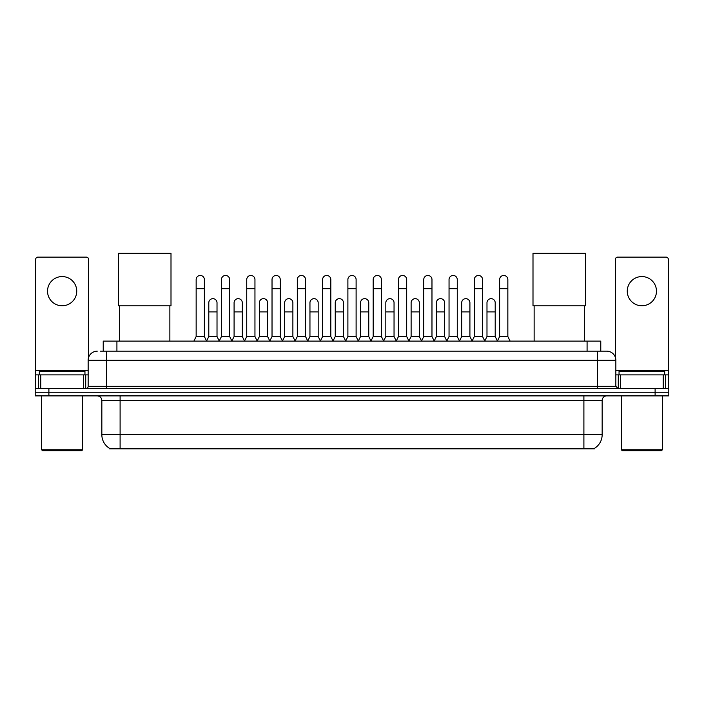 <?xml version="1.0" encoding="UTF-8"?>
<svg xmlns="http://www.w3.org/2000/svg" width="704" height="704" viewBox="0 0 704 704"><rect width="100%" height="100%" fill="white"/><g stroke="black" fill="none" stroke-linecap="round" stroke-linejoin="round"><path stroke-width="1.06" d="M103.224 351.155L103.224 341.114L600.776 341.114L600.776 351.155M594.396 448.395L594.396 448.844L109.604 448.844L109.604 448.395M109.745 448.474A15.981 15.981 0 0 1 101.842 434.694L120.102 434.694L120.102 448.474L583.898 448.474L583.898 434.694L602.158 434.694L602.158 400.453A4.567 4.567 0 0 1 606.716 395.894M101.842 434.694L101.842 400.453C101.578 397.681 100.056 396.158 97.284 395.894M594.255 448.474A15.981 15.981 0 0 0 602.158 434.694M48.893 388.59L668.8 388.59L668.8 392.242L35.2 392.242L35.2 395.894L48.893 395.894L48.893 392.242L35.2 392.242L35.2 388.59L48.893 388.59L48.893 392.242L668.8 392.242L668.8 395.894L48.893 395.894M100.69 351.155L606.716 351.155A9.126 9.126 0 0 1 615.85 360.281L615.85 386.302L618.13 388.59M100.478 351.155L106.41 351.155L106.41 360.281L88.15 360.281L88.15 386.302A2.279 2.279 0 0 1 85.87 388.59M97.284 351.155A9.126 9.126 0 0 0 88.15 360.281M615.85 360.281L597.59 360.281L597.59 351.155L606.716 351.155M62.137 276.566A14.608 14.608 0 0 0 47.529 291.174A14.608 14.608 0 0 0 62.137 305.782A14.608 14.608 0 0 0 76.736 291.174A14.608 14.608 0 0 0 62.137 276.566M83.477 388.59L83.477 374.889L40.788 374.889L40.788 388.59M88.607 357.438L88.607 259.406A2.279 2.279 0 0 0 86.328 257.118L37.937 257.118A2.279 2.279 0 0 0 35.658 259.406L35.658 374.889L40.788 374.889M83.477 374.889L88.15 374.889M35.658 388.59L35.658 374.889M81.761 450.666L42.504 450.666L41.589 449.759L82.676 449.759L81.761 450.666M41.589 395.894L41.589 449.759M82.676 395.894L82.676 449.759M84.955 374.889L84.955 371.237L39.31 371.237L39.31 374.889M119.654 305.826L119.654 341.114M169.866 305.826L169.866 341.114M118.51 253.334L171.002 253.334L171.002 305.826L118.51 305.826L118.51 253.334M534.134 305.826L534.134 341.114M584.346 305.826L584.346 341.114M532.998 253.334L585.49 253.334L585.49 305.826L532.998 305.826L532.998 253.334M193.873 341.114L196.152 336.547L204.371 336.547L206.659 341.114M204.371 336.547L204.371 279.576A4.11 4.11 0 0 0 200.262 275.466A4.11 4.11 0 0 1 200.526 275.475M196.152 336.547L196.152 288.71L204.371 288.71M196.152 288.71L196.152 279.576A4.11 4.11 0 0 1 200.262 275.466M219.164 341.114L221.443 336.547L229.662 336.547L231.942 341.114M229.662 336.547L229.662 279.576A4.11 4.11 0 0 0 225.553 275.466A4.11 4.11 0 0 1 225.808 275.475M221.443 336.547L221.443 288.71L229.662 288.71M221.443 288.71L221.443 279.576A4.11 4.11 0 0 1 225.553 275.466M244.455 341.114L246.734 336.547L254.954 336.547L257.233 341.114M254.954 336.547L254.954 279.576A4.11 4.11 0 0 0 250.844 275.466A4.11 4.11 0 0 1 251.099 275.475M246.734 336.547L246.734 288.71L254.954 288.71M246.734 288.71L246.734 279.576A4.11 4.11 0 0 1 250.844 275.466M269.738 341.114L272.026 336.547L280.245 336.547L282.524 341.114M280.245 336.547L280.245 279.576A4.11 4.11 0 0 0 276.135 275.466A4.11 4.11 0 0 1 276.39 275.475M272.026 336.547L272.026 288.71L280.245 288.71M272.026 288.71L272.026 279.576A4.11 4.11 0 0 1 276.135 275.466M295.029 341.114L297.317 336.547L305.527 336.547L307.815 341.114M305.527 336.547L305.527 279.576A4.11 4.11 0 0 0 301.418 275.466A4.11 4.11 0 0 1 301.682 275.475M297.317 336.547L297.317 288.71L305.527 288.71M297.317 288.71L297.317 279.576A4.11 4.11 0 0 1 301.418 275.466M320.32 341.114L322.599 336.547L330.818 336.547L333.098 341.114M330.818 336.547L330.818 279.576A4.11 4.11 0 0 0 326.709 275.466A4.11 4.11 0 0 1 326.973 275.475M322.599 336.547L322.599 288.71L330.818 288.71M322.599 288.71L322.599 279.576A4.11 4.11 0 0 1 326.709 275.466M345.611 341.114L347.89 336.547L356.11 336.547L358.389 341.114M356.11 336.547L356.11 279.576A4.11 4.11 0 0 0 352 275.466A4.11 4.11 0 0 1 352.255 275.475M347.89 336.547L347.89 288.71L356.11 288.71M347.89 288.71L347.89 279.576A4.11 4.11 0 0 1 352 275.466M370.902 341.114L373.182 336.547L381.401 336.547L383.68 341.114M381.401 336.547L381.401 279.576A4.11 4.11 0 0 0 377.291 275.466A4.11 4.11 0 0 1 377.546 275.475M373.182 336.547L373.182 288.71L381.401 288.71M373.182 288.71L373.182 279.576A4.11 4.11 0 0 1 377.291 275.466M396.185 341.114L398.473 336.547L406.683 336.547L408.971 341.114M406.683 336.547L406.683 279.576A4.11 4.11 0 0 0 402.582 275.466A4.11 4.11 0 0 1 402.838 275.475M398.473 336.547L398.473 288.71L406.683 288.71M398.473 288.71L398.473 279.576A4.11 4.11 0 0 1 402.582 275.466M421.476 341.114L423.755 336.547L431.974 336.547L434.262 341.114M431.974 336.547L431.974 279.576A4.11 4.11 0 0 0 427.865 275.466A4.11 4.11 0 0 1 428.129 275.475M423.755 336.547L423.755 288.71L431.974 288.71M423.755 288.71L423.755 279.576A4.11 4.11 0 0 1 427.865 275.466M446.767 341.114L449.046 336.547L457.266 336.547L459.545 341.114M457.266 336.547L457.266 279.576A4.11 4.11 0 0 0 453.156 275.466A4.11 4.11 0 0 1 453.411 275.475M449.046 336.547L449.046 288.71L457.266 288.71M449.046 288.71L449.046 279.576A4.11 4.11 0 0 1 453.156 275.466M472.058 341.114L474.338 336.547L482.557 336.547L484.836 341.114M482.557 336.547L482.557 279.576A4.11 4.11 0 0 0 478.447 275.466A4.11 4.11 0 0 1 478.702 275.475M474.338 336.547L474.338 288.71L482.557 288.71M474.338 288.71L474.338 279.576A4.11 4.11 0 0 1 478.447 275.466M497.341 341.114L499.629 336.547L507.848 336.547L510.127 341.114M507.848 336.547L507.848 279.576A4.11 4.11 0 0 0 503.738 275.466A4.11 4.11 0 0 1 503.994 275.475M499.629 336.547L499.629 288.71L507.848 288.71M499.629 288.71L499.629 279.576A4.11 4.11 0 0 1 503.738 275.466M206.589 340.974L208.798 336.547L217.017 336.547L219.234 340.974M217.017 336.547L217.017 302.764A4.11 4.11 0 0 0 213.171 298.672A4.11 4.11 0 0 1 217.017 302.764M208.798 336.547L208.798 311.898L217.017 311.898M208.798 311.898L208.798 302.764A4.11 4.11 0 0 1 213.171 298.672M231.88 340.974L234.089 336.547L242.308 336.547L244.517 340.974M242.308 336.547L242.308 302.764A4.11 4.11 0 0 0 238.454 298.672A4.11 4.11 0 0 1 242.308 302.764M234.089 336.547L234.089 311.898L242.308 311.898M234.089 311.898L234.089 302.764A4.11 4.11 0 0 1 238.454 298.672M257.162 340.974L259.38 336.547L267.599 336.547L269.808 340.974M267.599 336.547L267.599 302.764A4.11 4.11 0 0 0 263.745 298.672A4.11 4.11 0 0 1 267.599 302.764M259.38 336.547L259.38 311.898L267.599 311.898M259.38 311.898L259.38 302.764A4.11 4.11 0 0 1 263.745 298.672M282.454 340.974L284.671 336.547L292.882 336.547L295.099 340.974M292.882 336.547L292.882 302.764A4.11 4.11 0 0 0 289.036 298.672A4.11 4.11 0 0 1 292.882 302.764M284.671 336.547L284.671 311.898L292.882 311.898M284.671 311.898L284.671 302.764A4.11 4.11 0 0 1 289.036 298.672M307.745 340.974L309.954 336.547L318.173 336.547L320.39 340.974M318.173 336.547L318.173 302.764A4.11 4.11 0 0 0 314.327 298.672A4.11 4.11 0 0 1 318.173 302.764M309.954 336.547L309.954 311.898L318.173 311.898M309.954 311.898L309.954 302.764A4.11 4.11 0 0 1 314.327 298.672M333.036 340.974L335.245 336.547L343.464 336.547L345.682 340.974M343.464 336.547L343.464 302.764A4.11 4.11 0 0 0 339.61 298.672A4.11 4.11 0 0 1 343.464 302.764M335.245 336.547L335.245 311.898L343.464 311.898M335.245 311.898L335.245 302.764A4.11 4.11 0 0 1 339.61 298.672M358.318 340.974L360.536 336.547L368.755 336.547L370.964 340.974M368.755 336.547L368.755 302.764A4.11 4.11 0 0 0 364.901 298.672A4.11 4.11 0 0 1 368.755 302.764M360.536 336.547L360.536 311.898L368.755 311.898M360.536 311.898L360.536 302.764A4.11 4.11 0 0 1 364.901 298.672M383.61 340.974L385.827 336.547L394.046 336.547L396.255 340.974M394.046 336.547L394.046 302.764A4.11 4.11 0 0 0 390.192 298.672A4.11 4.11 0 0 1 394.046 302.764M385.827 336.547L385.827 311.898L394.046 311.898M385.827 311.898L385.827 302.764A4.11 4.11 0 0 1 390.192 298.672M408.901 340.974L411.118 336.547L419.329 336.547L421.546 340.974M419.329 336.547L419.329 302.764A4.11 4.11 0 0 0 415.483 298.672A4.11 4.11 0 0 1 419.329 302.764M411.118 336.547L411.118 311.898L419.329 311.898M411.118 311.898L411.118 302.764A4.11 4.11 0 0 1 415.483 298.672M434.192 340.974L436.401 336.547L444.62 336.547L446.838 340.974M444.62 336.547L444.62 302.764A4.11 4.11 0 0 0 440.774 298.672A4.11 4.11 0 0 1 444.62 302.764M436.401 336.547L436.401 311.898L444.62 311.898M436.401 311.898L436.401 302.764A4.11 4.11 0 0 1 440.774 298.672M459.483 340.974L461.692 336.547L469.911 336.547L472.12 340.974M469.911 336.547L469.911 302.764A4.11 4.11 0 0 0 466.057 298.672A4.11 4.11 0 0 1 469.911 302.764M461.692 336.547L461.692 311.898L469.911 311.898M461.692 311.898L461.692 302.764A4.11 4.11 0 0 1 466.057 298.672M484.766 340.974L486.983 336.547L495.202 336.547L497.411 340.974M495.202 336.547L495.202 302.764A4.11 4.11 0 0 0 491.348 298.672A4.11 4.11 0 0 1 495.202 302.764M486.983 336.547L486.983 311.898L495.202 311.898M486.983 311.898L486.983 302.764A4.11 4.11 0 0 1 491.348 298.672M641.863 276.566A14.608 14.608 0 0 0 627.264 291.174A14.608 14.608 0 0 0 641.863 305.782A14.608 14.608 0 0 0 656.471 291.174A14.608 14.608 0 0 0 641.863 276.566M663.212 388.59L663.212 374.889L620.523 374.889L620.523 388.59M663.212 374.889L668.342 374.889L668.342 259.406A2.279 2.279 0 0 0 666.063 257.118L617.672 257.118A2.279 2.279 0 0 0 615.393 259.406L615.393 357.438M615.85 374.889L620.523 374.889M668.342 374.889L668.342 388.59M661.496 450.666L622.239 450.666L621.324 449.759L662.411 449.759L661.496 450.666M621.324 395.894L621.324 449.759M662.411 395.894L662.411 449.759M664.69 374.889L664.69 371.237L619.045 371.237L619.045 374.889M582.067 448.844L582.067 448.395M121.933 448.844L121.933 448.395M116.917 351.155L116.917 341.114M587.083 351.155L587.083 341.114M583.898 395.894L583.898 400.453L101.842 400.453M602.158 400.453L583.898 400.453L583.898 434.694L120.102 434.694L120.102 395.894M655.107 395.894L655.107 388.59M106.41 388.59L106.41 386.302L615.85 386.302M88.15 386.302L106.41 386.302L106.41 360.281L597.59 360.281L597.59 388.59M88.15 370.33L35.658 370.33M85.721 374.889L85.721 388.59M35.693 374.889L35.693 388.59M38.544 388.59L38.544 374.889M668.342 370.33L615.85 370.33M668.307 388.59L668.307 374.889M665.456 374.889L665.456 388.59M618.279 388.59L618.279 374.889"/></g></svg>
